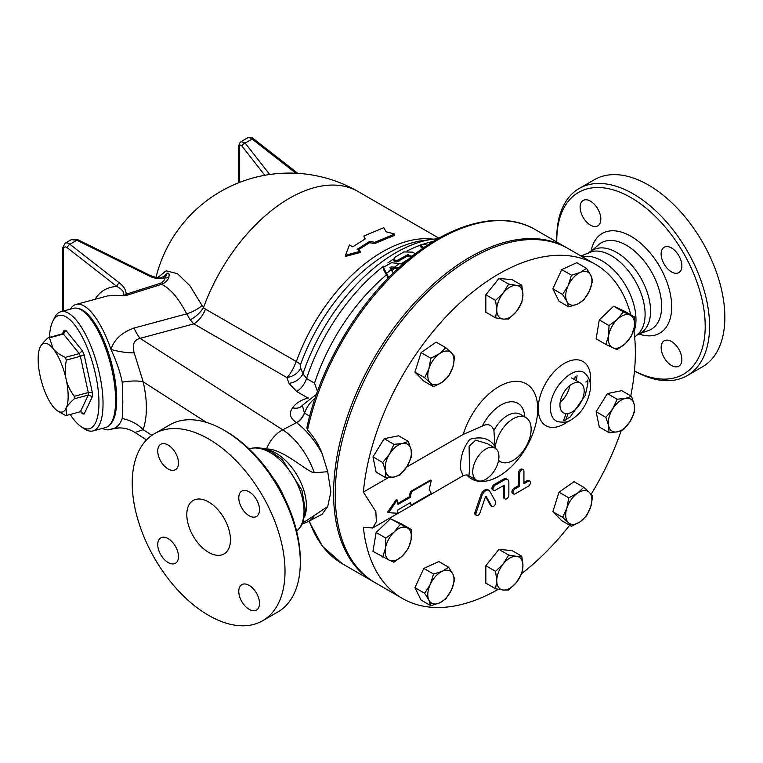<?xml version="1.0" encoding="UTF-8"?>
<svg xmlns="http://www.w3.org/2000/svg" width="763" height="763" viewBox="0 0 763 763"><rect width="100%" height="100%" fill="white"/><g stroke="black" fill="none" stroke-linecap="round" stroke-linejoin="round"><path stroke-width="1.14" d="M386.145 231.818L394.709 234.003L374.776 242.291L369.588 241.442L357.103 249.329L360.374 251.227L345.486 255.271L349.464 244.923L352.735 246.811L365.229 238.924L363.865 235.986L383.799 227.698L386.145 231.818M374.776 242.291L374.738 243.569L394.452 235.376L394.709 234.003M364.743 239.201L363.865 235.986M360.374 251.227L360.498 252.41L345.706 256.368L345.486 255.271M374.738 243.569L369.578 242.71L369.588 241.442M369.578 242.71L358.095 249.902M427.089 245.448L425.42 244.484L420.146 244.933L423.818 247.66M422.816 248.366L420.146 246.211L420.146 244.933M415.415 253.783L412.535 252.124L403.808 251.924L394.528 257.541L393.861 259.668L396.712 260.727L407.633 254.747L411.324 256.263A149.729 86.419 -60 0 1 414.271 254.67M411.324 256.263L411.934 256.502M410.942 257.303L407.633 256.006L396.712 261.986L393.861 260.936L393.632 258.943A148.194 85.523 -60 0 0 387.919 262.901M397.733 268.748L391.009 268.204L390.027 268.948M393.279 272.973L389.988 267.508M390.027 267.67L391.009 266.926L399.087 267.489M402.921 264.055L391.524 262.71L383.341 267.336L388.739 277.503M388.233 278.018L383.675 269.968L383.341 267.336M394.204 267.384A149.729 86.419 -60 0 1 399.059 263.903M386.269 273.64A149.729 86.419 -60 0 1 391.123 269.721M391.743 270.646A148.194 85.523 -60 0 1 394.328 268.671M400.966 263.979A148.194 85.523 -60 0 1 408.758 259.086M317.446 391.429L314.547 383.15A148.194 85.523 -60 0 1 386.316 275.014M556.79 242.024A104.951 60.592 60 0 1 556.78 240.479A104.951 60.592 60 0 1 630.991 197.627A104.951 60.592 60 0 1 705.203 326.173A104.951 60.592 60 0 1 634.482 370.942M590.476 225.123A14.659 8.469 60 0 1 580.901 212.2A14.659 8.469 60 0 1 583.142 200.45A14.659 8.469 60 0 1 590.476 201.174A14.659 8.469 60 0 1 600.052 214.098A14.659 8.469 60 0 1 597.81 225.848A14.659 8.469 60 0 1 590.476 225.123M661.139 253.945A14.659 8.469 60 0 1 664.172 247.231A14.659 8.469 60 0 1 675.474 251.161A14.659 8.469 60 0 1 681.874 265.915A14.659 8.469 60 0 1 678.841 272.629A14.659 8.469 60 0 1 667.539 268.7A14.659 8.469 60 0 1 661.139 253.945M671.507 341.528A14.659 8.469 60 0 1 681.082 354.452A14.659 8.469 60 0 1 678.841 366.202A14.659 8.469 60 0 1 671.507 365.467A14.659 8.469 60 0 1 661.931 352.554A14.659 8.469 60 0 1 664.172 340.803A14.659 8.469 60 0 1 671.507 341.528M637.067 335.062L640.653 332.992A47.85 27.621 -120 0 0 650.562 311.094A47.85 27.621 -120 0 0 629.675 262.939A47.85 27.621 -120 0 0 592.813 250.121L589.227 252.191M634.473 371.018A108.041 62.375 -120 0 0 687.196 375.634A108.041 62.375 -120 0 0 709.571 326.173A108.041 62.375 -120 0 0 662.408 217.445A108.041 62.375 -120 0 0 579.155 188.499A108.041 62.375 -120 0 0 556.78 237.961L556.78 240.479M687.196 375.634L702.475 366.812A108.041 62.375 -120 0 0 724.85 317.351A108.041 62.375 -120 0 0 677.687 208.623A108.041 62.375 -120 0 0 594.434 179.677L579.155 188.499M634.654 337.103L639.289 332.782A47.85 27.621 -120 0 0 645.107 314.242A47.85 27.621 -120 0 0 627.129 269.349A47.85 27.621 -120 0 0 592.307 251.409L580.996 256.006M634.024 331.457A47.85 27.621 -120 0 0 635.97 319.516A47.85 27.621 -120 0 0 617.61 274.165A47.85 27.621 -120 0 0 582.455 256.845M300.298 559.937L300.298 562.465L300.298 559.937A104.951 60.592 -120 0 0 226.086 431.4L223.902 430.141A108.041 62.375 60 0 1 300.298 562.465A108.041 62.375 60 0 1 277.923 611.916L262.644 620.739A108.041 62.375 -120 0 0 285.019 571.277A108.041 62.375 -120 0 0 237.865 462.55A108.041 62.375 -120 0 0 154.603 433.603A108.041 62.375 -120 0 0 154.603 558.363A108.041 62.375 -120 0 0 262.644 620.739M154.603 433.603L169.882 424.791A108.041 62.375 60 0 1 223.902 430.141M157.741 544.582A14.659 8.469 60 0 1 160.783 537.867A14.659 8.469 60 0 1 175.442 546.337A14.659 8.469 60 0 1 175.442 563.266A14.659 8.469 60 0 1 164.14 559.336A14.659 8.469 60 0 1 157.741 544.582M168.108 445.029A14.659 8.469 60 0 1 177.693 457.953A14.659 8.469 60 0 1 175.442 469.693A14.659 8.469 60 0 1 160.774 461.233A14.659 8.469 60 0 1 160.783 444.304A14.659 8.469 60 0 1 168.108 445.029M259.506 509.77A14.659 8.469 60 0 1 256.473 516.484A14.659 8.469 60 0 1 241.814 508.015A14.659 8.469 60 0 1 241.814 491.086A14.659 8.469 60 0 1 253.106 495.015A14.659 8.469 60 0 1 259.506 509.77M249.139 609.322A14.659 8.469 60 0 1 239.563 596.399A14.659 8.469 60 0 1 241.814 584.649A14.659 8.469 60 0 1 256.473 593.118A14.659 8.469 60 0 1 256.473 610.047A14.659 8.469 60 0 1 249.139 609.322M498.249 589.322A192.934 111.388 -60 0 1 402.473 598.478L375.186 582.732A192.934 111.388 -60 0 1 336.082 511.515A192.934 111.388 -60 0 1 335.224 494.405A192.934 111.388 -60 0 1 419.44 300.25A192.934 111.388 -60 0 1 568.111 248.566L595.398 264.313A192.934 111.388 -60 0 1 630.782 314.804M587.891 381.872A12.351 7.125 120 0 0 585.927 381.939M565.793 419.898A151.255 87.325 120 0 0 568.034 413.517M576.313 380.68A151.255 87.325 120 0 0 577.057 375.711M563.542 420.613A151.255 87.325 120 0 0 566.051 413.622M574.673 379.726A151.255 87.325 120 0 0 575.207 376.273M374.366 582.255A192.934 111.388 -60 0 1 373.546 581.788A192.934 111.388 -60 0 1 333.593 493.461A192.934 111.388 -60 0 1 417.809 299.306A192.934 111.388 -60 0 1 566.48 247.613A192.934 111.388 -60 0 1 567.29 248.099M307.546 430.074A192.934 111.388 -60 0 1 535.368 229.663C500.118 208.69 446.336 224.026 399.841 266.812C355.548 306.602 319.201 369.55 306.86 427.805L307.546 430.074C313.641 436.446 318.486 444.209 322.062 453.365L327.718 471.687L330.856 491.887L327.718 506.527L322.062 514.3L319.993 515.445M283.378 495.702A47.85 27.621 -120 0 0 273.259 478.172M230.455 539.775A30.873 17.826 -120 0 0 216.978 508.711A30.873 17.826 -120 0 0 193.192 500.442A30.873 17.826 -120 0 0 193.192 536.084A30.873 17.826 -120 0 0 224.064 553.909A30.873 17.826 -120 0 0 230.455 539.775M92.371 396.636A43.214 14.917 -105.1 0 0 92.371 392.649L84.149 354.948A43.214 14.917 -105.1 0 0 82.356 350.742L65.914 330.379L63.424 334.041L49.442 337.809L53.152 348.729C55.47 351.705 59.504 354.595 65.256 357.389L79.247 353.622A40.134 13.848 74.9 0 1 80.373 356.283L66.391 360.05C64.96 367.432 64.884 373.851 66.143 379.306C67.268 384.8 69.986 390.465 74.297 396.302L88.289 392.544A40.134 13.848 74.9 0 1 88.289 395.062L74.297 398.83C69.986 402.635 67.268 405.792 66.143 408.291L66.391 415.501L80.373 411.734L84.149 413.975L92.371 396.636L88.289 395.062L80.373 411.734L81.145 411.639M82.356 350.742L79.247 353.622L63.424 334.041A40.134 13.848 74.9 0 0 62.299 333.898L64.006 332.468L64.121 330.16L62.356 333.889M80.678 411.667L82.356 413.756L80.821 411.658M92.371 392.649L88.289 392.544L80.373 356.283L84.149 354.948M66.391 415.501A40.134 13.848 74.9 0 1 65.256 415.358L57.387 410.761A35.499 12.246 -105.1 0 0 66.143 408.291A35.499 12.246 -105.1 0 0 66.143 379.306A35.499 12.246 -105.1 0 0 53.152 348.729A35.499 12.246 -105.1 0 0 40.22 347.003A35.499 12.246 -105.1 0 0 40.162 347.136C41.288 344.638 44.006 341.481 48.307 337.666A40.134 13.848 74.9 0 1 49.442 337.809M74.297 396.302A40.134 13.848 74.9 0 1 74.297 398.83M65.256 357.389A40.134 13.848 74.9 0 1 66.391 360.05M49.442 337.36A58.656 20.239 74.9 0 1 52.771 321.328A58.656 20.239 74.9 0 1 93.677 366.803A58.656 20.239 74.9 0 1 81.126 426.67A58.656 20.239 74.9 0 1 74.135 419.955A58.656 20.239 74.9 0 1 70.196 414.471M81.126 426.67L84.292 428.787A61.736 21.307 -105.1 0 0 92.981 430.923A61.736 21.307 -105.1 0 0 97.502 365.773A61.736 21.307 -105.1 0 0 60.887 311.695A61.736 21.307 -105.1 0 0 54.44 317.904L52.771 321.328M60.887 311.695L73.477 308.309A61.736 21.307 74.9 0 1 110.091 362.387A61.736 21.307 74.9 0 1 105.571 427.538L92.981 430.923M40.162 347.136A35.499 12.246 -105.1 0 0 40.162 376.121A35.499 12.246 -105.1 0 0 53.152 406.698A35.499 12.246 -105.1 0 0 57.387 410.761M48.307 337.666L62.299 333.898M571.487 275.205L580.176 272.458A18.522 10.692 120 0 0 568.216 285.515L571.487 275.205L561.74 269.577L576.78 262.72L586.528 268.347L590.772 275.224A18.522 10.692 120 0 0 580.176 272.458L586.528 268.347M566.842 301.347L562.598 294.47L568.216 285.515A18.522 10.692 120 0 0 566.842 301.347A18.522 10.692 120 0 0 577.438 304.113L568.75 306.869L566.842 301.347M589.408 291.056L583.79 300.012L577.438 304.113A18.522 10.692 120 0 0 589.408 291.056A18.522 10.692 120 0 0 590.772 275.224L592.679 280.755L589.408 291.056M623.4 311.848L630.19 315.119A18.522 10.692 120 0 0 617.381 319.373L623.4 311.848L613.662 306.221L624.897 311.418L634.644 317.036L634.244 327.165A18.522 10.692 120 0 0 630.19 315.119L634.644 317.036M608.616 335.663L609.017 325.543L617.381 319.373A18.522 10.692 120 0 0 608.616 335.663A18.522 10.692 120 0 0 612.67 347.709L605.879 344.437L608.616 335.663M625.479 343.464L617.114 349.635L612.67 347.709A18.522 10.692 120 0 0 625.479 343.464A18.522 10.692 120 0 0 634.244 327.165L631.497 335.939L625.479 343.464M631.497 396.293L634.244 404.6A18.522 10.692 120 0 0 625.479 398.42L631.497 396.293L621.75 390.666L607.367 393.574L617.114 399.202L625.479 398.42A18.522 10.692 120 0 0 612.67 408.968L617.114 399.202M608.616 425.687L605.879 417.371L612.67 408.968A18.522 10.692 120 0 0 608.616 425.687A18.522 10.692 120 0 0 617.381 431.858L609.017 432.64L608.616 425.687M634.644 411.562L630.19 421.319A18.522 10.692 120 0 0 634.244 404.6L634.644 411.562M630.19 421.319L623.4 429.731L617.381 431.858A18.522 10.692 120 0 0 630.19 421.319M592.679 496.303L590.772 506.727A18.522 10.692 120 0 0 589.408 492.478L592.679 496.303M577.438 493.241L583.79 487.309L589.408 492.478A18.522 10.692 120 0 0 577.438 493.241A18.522 10.692 120 0 0 566.842 508.244L568.75 497.819L577.438 493.241M586.528 515.807L580.176 521.739A18.522 10.692 120 0 0 590.772 506.727L586.528 515.807M568.216 522.493L562.598 517.324L566.842 508.244A18.522 10.692 120 0 0 568.216 522.493A18.522 10.692 120 0 0 580.176 521.739L571.487 526.317L568.216 522.493M521.778 573.671L516.398 582.493A18.522 10.692 120 0 0 522.941 565.612L521.778 573.671M516.398 556.294L521.778 556.208L522.941 565.612A18.522 10.692 120 0 0 516.398 556.294A18.522 10.692 120 0 0 503.303 563.857L508.673 555.035L516.398 556.294M508.673 589.961L503.303 590.047A18.522 10.692 120 0 0 516.398 582.493L508.673 589.961M496.751 580.738L495.578 571.325L503.303 563.857A18.522 10.692 120 0 0 496.751 580.738A18.522 10.692 120 0 0 503.303 590.047L495.578 588.788L496.751 580.738M445.869 598.841L439.517 602.942A18.522 10.692 120 0 0 451.486 589.885L445.869 598.841M452.85 574.053L454.758 579.584L451.486 589.885A18.522 10.692 120 0 0 452.85 574.053A18.522 10.692 120 0 0 442.254 571.287L448.606 567.176L452.85 574.053M430.828 605.698L428.92 600.176A18.522 10.692 120 0 0 439.517 602.942L430.828 605.698L421.081 600.071L414.929 587.672L423.818 568.416L433.565 574.043L442.254 571.287A18.522 10.692 120 0 0 430.294 584.344L433.565 574.043M428.92 600.176L424.676 593.299L430.294 584.344A18.522 10.692 120 0 0 428.92 600.176M393.956 562.207L389.502 560.28A18.522 10.692 120 0 0 402.311 556.027L393.956 562.207M411.076 539.737L408.339 548.502L402.311 556.027A18.522 10.692 120 0 0 411.076 539.737A18.522 10.692 120 0 0 407.032 527.691L411.476 529.608L411.076 539.737M382.711 557.009L385.458 548.235A18.522 10.692 120 0 0 389.502 560.28L372.973 551.382L376.111 532.488L390.494 518.792L407.032 527.691A18.522 10.692 120 0 0 394.223 531.935L400.241 524.41M385.458 548.235L385.859 538.115L394.223 531.935A18.522 10.692 120 0 0 385.458 548.235M385.859 477.752L385.458 470.8A18.522 10.692 120 0 0 394.223 476.98L385.859 477.752L376.111 472.125L372.973 456.865L382.711 462.492L389.502 454.08A18.522 10.692 120 0 0 385.458 470.8L382.711 462.492M407.032 466.431L400.241 474.844L394.223 476.98A18.522 10.692 120 0 0 407.032 466.431A18.522 10.692 120 0 0 411.076 449.712L411.476 456.675L407.032 466.431M402.311 443.541L408.339 441.405L411.076 449.712A18.522 10.692 120 0 0 402.311 443.541A18.522 10.692 120 0 0 389.502 454.08L393.956 444.314L402.311 443.541M424.676 377.742L428.92 368.672A18.522 10.692 120 0 0 430.294 382.921L424.676 377.742L414.929 372.125L421.081 352.62L430.828 358.238L439.517 353.66A18.522 10.692 120 0 0 428.92 368.672L430.828 358.238M442.254 382.158L433.565 386.746L430.294 382.921A18.522 10.692 120 0 0 442.254 382.158A18.522 10.692 120 0 0 452.85 367.156L448.606 376.235L442.254 382.158M451.486 352.907L454.758 356.731L452.85 367.156A18.522 10.692 120 0 0 451.486 352.907A18.522 10.692 120 0 0 439.517 353.66L445.869 347.737L451.486 352.907M562.598 294.47L552.851 288.843L559.002 301.242L568.75 306.869M609.017 325.543L599.279 319.916L596.132 338.81L605.879 344.437M605.879 417.371L596.132 411.753L599.279 427.013L609.017 432.64M596.132 411.753L607.367 393.574M571.487 526.317L561.74 520.69L552.851 511.696L562.598 517.324M552.851 511.696L559.002 492.192L568.75 497.819M559.002 492.192L574.043 481.682L583.79 487.309M495.578 588.788L485.84 583.161L485.84 565.707L495.578 571.325M485.84 565.707L498.935 549.408L508.673 555.035M498.935 549.408L512.03 550.581L521.778 556.208M414.929 587.672L424.676 593.299M423.818 568.416L438.859 561.558L448.606 567.176M376.111 532.488L385.859 538.115M390.494 518.792L401.739 523.981L411.476 529.608M372.973 456.865L384.209 438.687L398.591 435.787L408.339 441.405M384.209 438.687L393.956 444.314M421.081 352.62L436.121 342.11L445.869 347.737M414.929 372.125L423.818 381.119L433.565 386.746M552.851 288.843L561.74 269.577M599.279 319.916L613.662 306.221M495.578 300.384L503.303 292.906A18.522 10.692 120 0 0 496.751 309.788L495.578 300.384L485.84 294.756L498.935 278.466L508.673 284.084L516.398 285.352A18.522 10.692 120 0 0 503.303 292.906L508.673 284.084M503.303 319.106L495.578 317.847L496.751 309.788A18.522 10.692 120 0 0 503.303 319.106A18.522 10.692 120 0 0 516.398 311.542L508.673 319.01L503.303 319.106M522.941 294.661L521.778 302.72L516.398 311.542A18.522 10.692 120 0 0 522.941 294.661A18.522 10.692 120 0 0 516.398 285.352L521.778 285.257L522.941 294.661M498.935 278.466L512.03 279.63L521.778 285.257M485.84 294.756L485.84 312.22L495.578 317.847M559.947 405A17.129 9.89 -60 0 1 567.424 387.757A17.129 9.89 -60 0 1 580.624 383.169A17.129 9.89 -60 0 1 580.624 402.95A17.129 9.89 -60 0 1 563.495 412.84A17.129 9.89 -60 0 1 559.947 405M560.156 402.225A17.129 9.89 120 0 0 569.761 385.592M504.496 497.505A3.09 1.784 120 0 0 505.135 498.916A3.09 1.784 120 0 0 507.509 498.086A3.09 1.784 120 0 0 508.854 494.977L508.854 482.378A6.171 3.567 120 0 0 507.576 479.555A6.171 3.567 120 0 0 504.496 479.86L495.216 485.211A3.09 1.784 120 0 0 493.203 487.939A3.09 1.784 120 0 0 493.671 490.409A3.09 1.784 120 0 0 495.216 490.256L504.333 485.173L504.496 497.505L503.399 496.875L503.399 485.526M493.671 490.409L492.583 489.779A3.09 1.784 -60 0 1 492.106 487.299A3.09 1.784 -60 0 1 494.128 484.581L503.399 479.231A6.171 3.567 -60 0 1 506.489 478.926L507.576 479.555M505.135 498.916L504.038 498.287A3.09 1.784 -60 0 1 503.399 496.875M515.187 488.806A3.09 1.784 120 0 0 513.175 491.525A3.09 1.784 120 0 0 513.642 493.995A3.09 1.784 120 0 0 515.187 493.842L528.282 486.289A3.09 1.784 120 0 0 530.304 483.561A3.09 1.784 120 0 0 529.827 481.091A3.09 1.784 120 0 0 528.282 481.243L523.923 483.761L523.923 471.162A3.09 1.784 120 0 0 523.284 469.75A3.09 1.784 120 0 0 520.9 470.58A3.09 1.784 120 0 0 519.555 473.68L519.555 486.289L515.187 488.806L514.1 488.177L518.458 485.659L519.555 486.289M523.923 482.502L527.195 480.614A3.09 1.784 -60 0 1 528.74 480.461L529.827 481.091M513.642 493.995L512.555 493.365A3.09 1.784 -60 0 1 512.078 490.895A3.09 1.784 -60 0 1 514.1 488.177M518.458 485.659L518.458 473.05A3.09 1.784 -60 0 1 519.813 469.951A3.09 1.784 -60 0 1 522.188 469.121L523.284 469.75M476.122 512.774A3.09 1.784 120 0 0 476.541 515.426A3.09 1.784 120 0 0 480.041 512.717L485.344 497.123L486.212 496.446L491.62 506.041A3.09 1.784 120 0 0 492.04 506.479A3.09 1.784 120 0 0 494.844 505.125A3.09 1.784 120 0 0 495.54 501.568L489.751 491.2A6.171 3.567 120 0 0 488.921 490.323A6.171 3.567 120 0 0 481.911 495.731L476.122 512.774L475.025 512.145L480.814 495.101A6.171 3.567 -60 0 1 487.824 489.693L488.921 490.323M476.541 515.426L475.444 514.796A3.09 1.784 -60 0 1 475.025 512.145M492.04 506.479L490.943 505.85A3.09 1.784 -60 0 1 490.523 505.411L485.63 496.637M429.207 489.293L431.324 480.27L411.391 491.782L410.36 497.295L397.99 504.438L397.122 500.023L388.701 512.679L397.122 513.241L397.99 509.818L410.36 502.674L411.391 505.001L431.324 493.489L429.207 489.293M397.857 503.446L409.283 496.847L410.37 491.63L430.303 480.127L431.324 480.27M410.37 491.63L411.391 491.782M409.283 496.847L410.36 497.295M388.701 512.679L387.614 512.049L396.102 499.87L397.122 500.023M411.391 505.001L409.884 502.951M595.398 264.313A192.934 111.388 -60 0 0 453.861 308.738A192.934 111.388 -60 0 0 363.369 492.068L388.31 477.667M406.603 467.109L463.265 434.395A54.85 31.665 -60 0 1 520.652 381.748A54.85 31.665 -60 0 1 526.375 447.204A54.85 31.665 -60 0 1 466.822 475.063M633.757 329.521A192.934 111.388 -60 0 1 630.753 395.863M621.168 430.771A192.934 111.388 -60 0 1 591.115 494.31M569.665 525.259A192.934 111.388 -60 0 1 521.835 573.471M402.473 598.478A192.934 111.388 -60 0 1 363.369 527.271L372.649 527.996L376.388 521.844L375.844 511.601L363.369 492.068M495.139 448.93L493.928 430.475C491.734 424.705 487.872 423.236 482.359 426.059L463.265 434.395M495.177 448.177A25.465 14.707 -60 0 1 506.947 423.618A25.465 14.707 -60 0 1 525.86 417.533A25.465 14.707 -60 0 1 525.86 446.946A25.465 14.707 -60 0 1 500.385 461.644A25.465 14.707 -60 0 1 498.582 460.261M495.082 446.632C489.97 438.515 481.587 436.064 469.913 439.288C462.941 448.015 459.879 458.191 460.738 469.836L463.141 475.75L372.649 527.996M463.141 475.75C465.792 474.681 467.719 474.7 468.94 475.788L469.464 469.836L469.111 446.317L475.607 440.165L487.462 443.713L495.101 448.119A18.522 10.692 -60 0 1 495.94 467.957A18.522 10.692 -60 0 1 476.579 480.204A18.522 10.692 -60 0 1 472.736 471.725A18.522 10.692 -60 0 1 480.824 453.088A18.522 10.692 -60 0 1 495.101 448.119M102.404 428.386A64.826 22.365 74.9 0 0 109.796 429.598A64.826 22.365 74.9 0 0 110.969 429.178A30.873 30.291 -90.7 0 1 119.19 427.919C124.674 427.843 129.948 429.369 135.013 432.497L143.167 429.703A30.873 22.871 18.5 0 0 122.214 418.553C119.877 424.972 116.129 428.52 110.969 429.178L119.2 427.919M70.301 309.158A64.826 22.365 74.9 0 1 76.09 304.408A64.826 22.365 74.9 0 1 110.969 349.464C116.539 361.462 120.287 372.373 122.214 382.187L122.833 401.929L122.214 418.553M134.04 328.042C121.746 332.477 114.059 339.611 110.969 349.464A30.873 10.167 11.7 0 0 134.212 352.878C131.942 344.838 133.897 339.993 140.058 338.343A30.873 10.653 74.9 0 1 134.04 328.042L186.677 313.87A18.522 6.962 153.7 0 0 202.052 305.591L189.997 285.801L177.455 273.659L166.143 270.817L157.617 277.684M76.09 304.408L107.678 295.901L127.278 295.138L161.518 284.341C170.082 288.214 178.475 298.056 186.677 313.87L190.168 319.831A18.522 9.261 135.7 0 0 203.492 307.632L202.052 305.591M168.823 277.236A4.626 3.443 13.3 0 1 165.104 277.789C164.732 280.25 163.12 282.11 160.249 283.34A4.626 2.07 72.7 0 0 161.518 284.341C165.457 282.758 167.898 280.393 168.823 277.236C169.52 274.07 168.966 272.725 167.145 273.202L163.406 277.227M127.278 295.138A4.626 2.127 71.8 0 1 126.143 294.213L123.224 295.748C124.77 292.649 122.633 289.549 116.825 286.459C107.211 286.974 99.963 291.256 95.089 299.287M160.249 283.34L126.143 294.213C126.095 290.074 123.844 286.306 119.39 282.939L69.872 244.265A7.716 4.454 -120 0 0 65.065 243.244L71.293 239.649L76.872 240.231A3.09 0.944 -63.7 0 1 77.855 239.725L150.492 275.605C156.138 277.579 159.391 278.304 160.249 277.761L165.733 276.006L167.145 273.202L165.104 277.789C159.868 279.21 154.679 278.657 149.51 276.111A3.09 0.944 -63.7 0 1 150.492 275.605A3.09 0.944 -63.7 0 1 150.53 275.624M119.39 282.939A3.09 1.45 128 0 0 116.825 286.459L67.316 247.794A3.09 1.45 128 0 1 69.872 244.265L76.872 240.231L149.51 276.111M239.277 182.529L239.277 147.145C239.487 144.76 240.431 144.455 242.09 146.238A3.09 1.85 -38 0 1 245.142 143.082L241.108 141.603M247.326 138.017C250.493 137.14 252.601 137.426 253.659 138.876A3.09 1.45 128 0 0 252.133 139.038A7.716 4.454 60 0 0 247.326 138.017L241.013 141.67M433.174 239.153A137.369 79.276 120 0 0 296.34 361.538C292.696 370.103 289.52 375.415 286.802 377.504A15.432 12.322 159.6 0 0 300.708 368.081L300.508 364.647A139.438 80.468 -60 0 1 422.912 240.555L432.793 239.201A146.124 84.331 120 0 0 302.959 373.717L300.708 368.081M190.168 319.831L193.831 323.865L286.802 377.504L288.996 383.331A15.432 12.313 159.2 0 0 302.959 373.717L306.554 378.543A15.432 8.908 -60 0 1 296.673 391.495L307.899 397.971C300.708 400.146 295.615 403.417 292.62 407.814C288.633 413.231 289.921 418.181 296.492 422.673L296.75 422.816C306.182 430.008 314.614 440.184 322.062 453.365M308.529 398.009L307.899 397.971M327.718 471.687L314.337 472.822C307.127 472.02 282.911 448.558 266.516 448.968A24.693 14.983 -57.3 0 1 282.73 429.827L140.058 338.343L193.831 323.865A18.522 10.692 120 0 0 205.419 309.091L203.492 307.632A137.369 79.276 -60 0 1 357.971 191.465L438.925 238.17M151.923 435.32L143.167 429.703C147.45 416.503 147.45 400.537 143.167 381.815A30.873 10.911 -13.2 0 0 122.214 382.187M206.458 422.397L143.167 381.815L134.212 352.878M307.556 519.956L327.718 506.527M322.062 514.3L307.642 521.863A54.02 29.519 -117.5 0 0 314.337 515.597M266.516 448.968L264.656 448.854M309.635 416.312L304.532 413.012A12.351 7.105 -59.5 0 1 296.75 422.816M314.337 472.822A54.02 29.519 -117.5 0 0 282.73 429.827L296.492 422.673A12.351 7.277 121 0 0 304.38 412.917L302.329 405.353A12.351 9.194 37.9 0 1 292.62 407.814M109.653 424.924A60.964 21.04 -105.1 0 0 116.691 399.45A60.964 21.04 -105.1 0 0 78.312 308.519M421.052 246.067L421.052 247.346M408.72 254.756L408.72 256.025M407.633 254.747L407.633 256.006M398.896 260.069L398.896 261.327M391.009 266.926L391.009 268.204M383.675 268.69L383.675 269.968M638.917 333.994A57.559 33.229 -120 0 0 671.688 306.821A57.559 33.229 -120 0 0 634.969 238.848A57.559 33.229 -120 0 0 591.067 251.122M591.506 250.865L598.841 244.57A49.929 28.832 60 0 1 638.087 254.308A49.929 28.832 60 0 1 661.664 306.383A49.929 28.832 60 0 1 648.474 330.541L639.356 333.746M373.546 581.788L342.444 563.828A192.934 111.388 -60 0 1 309.377 520.967M65.914 330.379A43.214 14.917 -105.1 0 0 64.121 330.16M82.356 413.756A43.214 14.917 -105.1 0 0 84.149 413.975M503.399 479.231L504.496 479.86M494.128 484.581L495.216 485.211M503.952 485.211L504.496 485.526M527.195 480.614L528.282 481.243M518.458 473.05L519.555 473.68M490.523 505.411L491.62 506.041M480.814 495.101L481.911 495.731M550.447 408.253L550.447 408.272C550.571 415.215 552.927 419.679 557.515 421.643C564.048 422.702 568.549 422.111 571.029 419.879C581.311 413.632 587.739 403.57 590.324 389.683C591.182 383.207 589.494 377.838 585.259 373.593C574.673 363.302 549.484 388.377 550.447 408.253M590.285 383.436A37.044 21.383 120 0 0 566.489 362.244A37.044 21.383 120 0 0 538.22 408.71A37.044 21.383 120 0 0 568.54 421.081M493.928 430.475A25.465 14.707 -60 0 1 520.223 414.28L525.86 417.533M498.325 461.51A33.772 19.495 120 0 0 499.326 461.033M524.791 416.922A33.772 19.495 120 0 0 508.12 402.139A33.772 19.495 120 0 0 482.359 426.059M269.721 174.489L245.142 143.082L252.133 139.038L295.93 173.239M239.277 147.145A3.09 1.784 180 0 1 238.867 146.258A3.09 1.784 180 0 1 238.867 146.248A3.09 1.784 180 0 1 238.867 146.181M242.09 146.238L264.818 175.29M62.566 311.247L62.566 248.042A3.09 1.784 0 0 0 63.472 249.301A4.626 2.67 60 0 1 67.316 247.794M63.472 310.999L63.472 249.301M205.419 309.091L296.34 361.538A15.432 3.739 -160.2 0 1 300.508 364.647M314.547 383.15L306.554 378.543A148.194 85.523 -60 0 1 383.57 266.173M288.996 383.331L296.673 391.495M407.013 251.027A148.194 85.523 -60 0 1 420.146 245.228M423.913 243.922A148.194 85.523 -60 0 1 433.441 241.394M315.024 398.372A20.067 11.588 -60 0 0 304.532 413.012L304.38 412.917M296.645 531.258A47.85 27.621 -120 0 0 304.017 511.172A47.85 27.621 -120 0 0 284.866 464.925A47.85 27.621 -120 0 0 249.1 448.911M304.714 516.618A43.214 24.95 -120 0 0 297.465 475.883A43.214 24.95 -120 0 0 265.82 449.235M566.48 247.613L535.368 229.663M571.668 377.99L580.624 383.169M564.334 420.632L570.276 416.865L585.25 395.444L587.872 383.503L587.787 379.984M498.525 460.575L500.385 461.644M468.94 475.797L476.579 480.204M109.796 429.598L112.819 428.787M253.659 138.876L297.799 173.344M238.867 182.691L238.867 146.258C238.943 144.14 239.687 142.595 241.108 141.613M62.566 248.042L65.065 243.244M71.293 239.658L77.855 239.725M432.793 239.201L438.067 238.657M357.961 191.456A137.369 137.369 0 0 0 155.986 277.436M146.563 439.908L135.013 432.497M302.282 524.086L307.642 521.863M342.444 563.828L322.549 546.403L308.948 521.186M316.426 394.299L302.329 405.353M249.062 448.873L255.834 447.566L262.882 448.358L271.704 451.887L282.51 459.879L301.871 490.075L305.362 509.999L303.016 522.464L301.175 526.098L296.654 531.306M307.727 519.861L302.949 522.617"/></g></svg>
